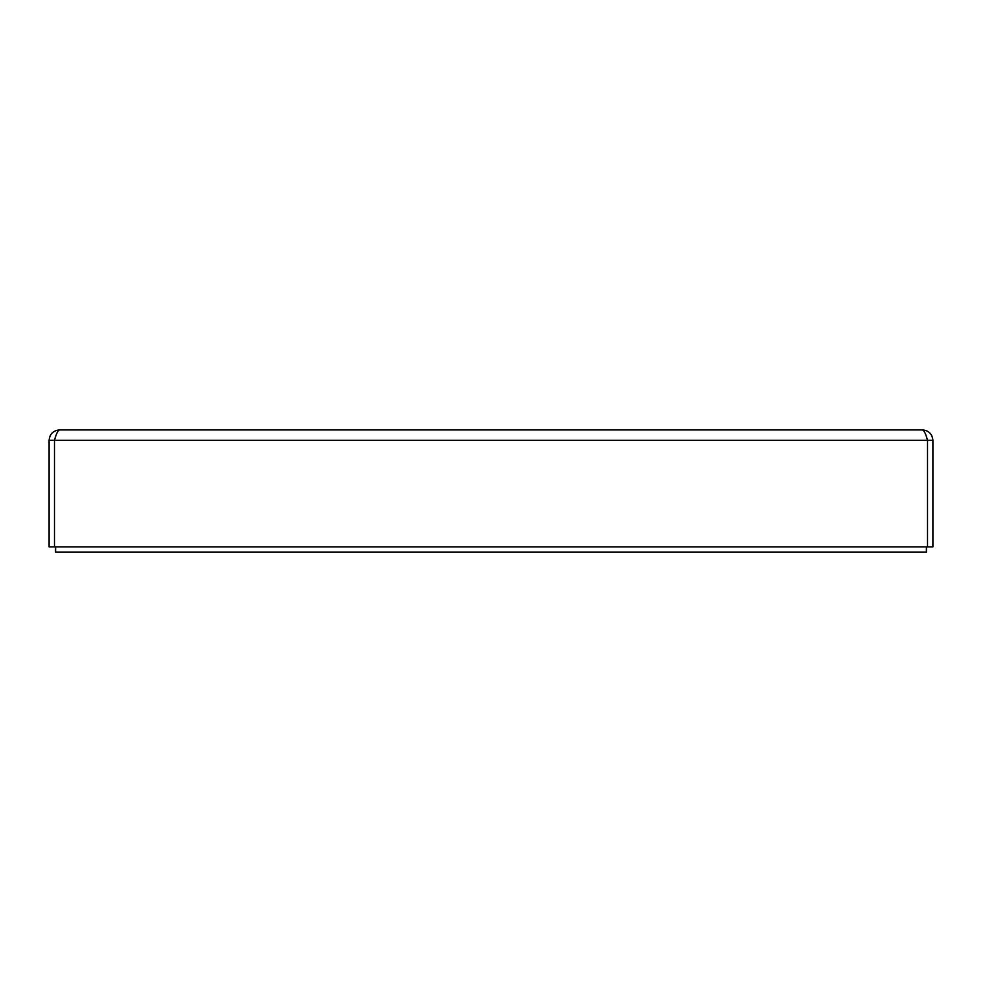 <?xml version="1.0" encoding="UTF-8"?>
<svg xmlns="http://www.w3.org/2000/svg" width="982" height="982" viewBox="0 0 982 982"><rect width="100%" height="100%" fill="white"/><g stroke="black" fill="none" stroke-linecap="round" stroke-linejoin="round"><path stroke-width="1.47" d="M927.511 546.888L932.9 546.888L932.9 440.317C932.274 434.007 928.812 430.533 922.503 429.92C924.172 430.533 925.842 434.007 927.511 440.317L927.511 546.888L54.489 546.888L54.489 440.317L49.1 440.317L49.1 546.888L54.489 546.888M926.468 436.941L927.695 440.317L54.489 440.317C56.158 434.007 57.828 430.533 59.497 429.92L922.503 429.92M927.695 440.317L932.9 440.317M59.497 429.92C53.188 430.533 49.726 434.007 49.1 440.317M926.407 546.888L926.407 552.08L55.593 552.08L55.593 546.888M55.532 436.941L54.305 440.317"/></g></svg>
